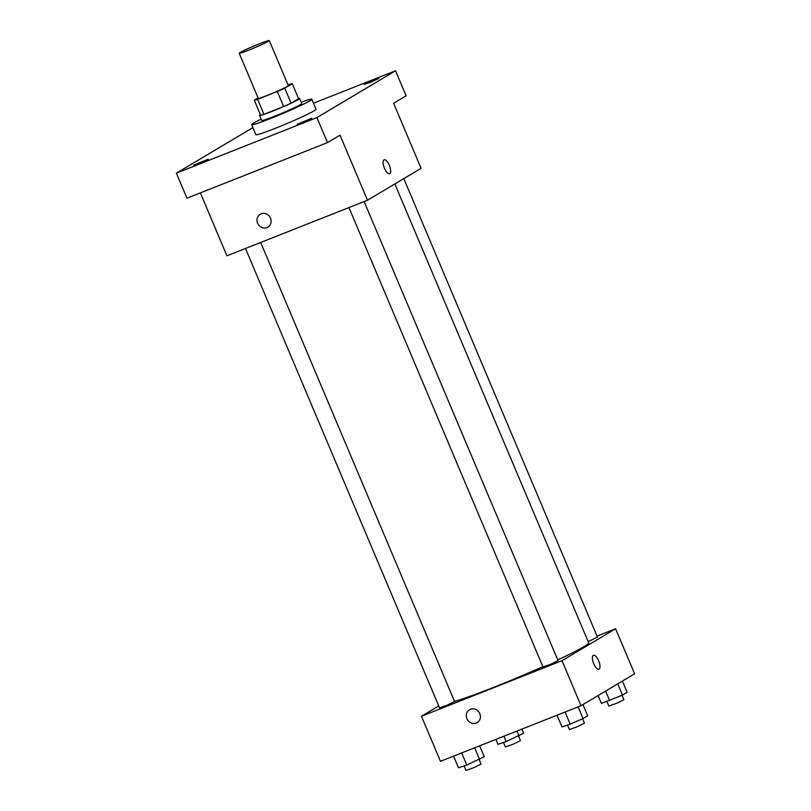 <?xml version="1.0" encoding="UTF-8"?>
<svg xmlns="http://www.w3.org/2000/svg" width="811" height="811" viewBox="0 0 811 811"><rect width="100%" height="100%" fill="white"/><g stroke="black" fill="none" stroke-linecap="round" stroke-linejoin="round"><path stroke-width="1.22" d="M259.611 43.713A16.321 0.923 157.1 0 1 269.282 40.55A16.321 0.923 157.1 0 1 254.603 47.748A16.321 0.923 157.1 0 1 239.204 53.252A16.321 0.923 157.1 0 1 259.611 43.713M269.282 40.55L288.31 85.591A16.321 0.923 157.1 0 1 273.631 92.799A16.321 0.923 157.1 0 1 258.233 98.303L239.204 53.252M258.091 97.949L254.289 100.209A21.066 1.186 157.1 0 0 257.604 99.307L277.332 91.501A21.066 1.186 157.1 0 0 284.742 88.166L292.264 83.685A21.066 1.186 157.1 0 0 288.939 84.587L288.037 84.942M284.742 88.166L291.088 103.179L298.6 98.699L292.264 83.685M291.088 103.179A21.066 1.186 157.1 0 1 283.678 106.515L277.332 91.501M254.289 100.209L260.635 115.223A21.066 1.186 157.1 0 0 263.95 114.321L283.678 106.515M260.392 114.665A21.765 1.227 -22.9 0 0 259.571 115.436A21.765 1.227 -22.9 0 0 276.216 109.708A21.765 1.227 -22.9 0 0 298.357 99.55A21.765 1.227 -22.9 0 0 299.664 98.496A21.765 1.227 -22.9 0 0 298.539 98.557M299.664 98.496L301.783 103.494A21.765 1.227 157.1 0 1 300.475 104.558A21.765 1.227 157.1 0 1 278.335 114.716A21.765 1.227 157.1 0 1 261.679 120.433L259.571 115.436M263.95 114.321L257.604 99.307M301.246 102.227A32.653 1.845 157.1 0 1 311.809 99.256A32.653 1.845 157.1 0 1 282.451 113.662A32.653 1.845 157.1 0 1 251.653 124.671A32.653 1.845 157.1 0 1 261.142 119.166M311.809 99.256L316.037 109.272A32.653 1.845 157.1 0 1 286.678 123.677A32.653 1.845 157.1 0 1 255.881 134.677L251.653 124.671M193.707 165.15L208.255 159.199L200.915 162.798L193.707 165.15M364.149 84.354L378.696 78.403L371.357 82.002L364.149 84.354M297.161 124.245L311.708 118.284L304.368 121.893L297.161 124.245M252.89 127.611L176.382 173.169L316.939 117.585L395.535 70.78L313.482 103.23M200.358 192.886L226.938 255.81L367.505 200.226L421.091 168.313L393.609 103.25L406.108 95.81L395.535 70.78M176.382 173.169L186.956 198.188L327.512 142.604L316.939 117.585M327.512 142.604L340.012 135.163L367.505 200.226M384.14 159.797A7.481 2.828 -111.6 0 1 389.351 165.292A7.481 2.828 -111.6 0 1 389.645 173.716A7.481 2.828 -111.6 0 1 384.262 167.796A7.481 2.828 -111.6 0 1 384.14 159.797A7.481 2.828 -111.6 0 1 389.351 165.292A7.481 2.828 -111.6 0 1 389.645 173.716M261.142 213.81A7.481 6.914 59.2 0 1 270.256 217.642A7.481 6.914 59.2 0 1 267.883 227.121A7.481 6.914 59.2 0 1 258.111 224.231A7.481 6.914 59.2 0 1 260.219 214.266A7.481 6.914 59.2 0 1 261.142 213.81M267.883 227.121A7.481 6.914 59.2 0 1 258.111 224.231A7.481 6.914 59.2 0 1 260.219 214.266M394.845 183.945L588.695 642.87A76.183 4.308 157.1 0 1 557.735 659.89M542.863 666.652A76.183 4.308 157.1 0 1 454.515 701.363M364.129 201.564L558.039 660.63L550.699 664.229L543.005 666.977L348.943 207.565M403.797 178.613L597.484 637.142L588.147 641.572M260.676 242.469L454.586 701.535L447.246 705.134L439.552 707.891L245.49 248.48M438.741 705.965L421.446 716.265L562.003 660.681L615.59 628.768L597.048 636.098M421.446 716.265L440.464 761.306L581.031 705.722L562.003 660.681M581.031 705.722L634.618 673.809L615.59 628.768M593.439 655.278A7.481 2.828 -111.6 0 1 598.65 660.783A7.481 2.828 -111.6 0 1 598.944 669.197A7.481 2.828 -111.6 0 1 593.571 663.276A7.481 2.828 -111.6 0 1 593.449 655.278A7.481 2.828 -111.6 0 1 598.65 660.772A7.481 2.828 -111.6 0 1 598.944 669.197M470.441 709.29A7.481 6.914 59.2 0 1 479.565 713.122A7.481 6.914 59.2 0 1 477.182 722.611A7.481 6.914 59.2 0 1 467.41 719.712A7.481 6.914 59.2 0 1 469.528 709.747A7.481 6.914 59.2 0 1 470.441 709.29M477.182 722.601A7.481 6.914 59.2 0 1 467.41 719.712A7.481 6.914 59.2 0 1 469.528 709.747M495.876 739.399L497.964 744.336L506.186 741.548L523.683 733.235L521.939 729.089M506.186 741.548L503.925 736.216M519.05 735.993L516.962 731.056M518.594 736.195L520.459 740.615L513.12 744.214L505.415 746.961L503.509 742.45M453.582 756.126L458.519 767.824L466.741 765.037L484.248 756.714L479.636 745.816M466.741 765.037L461.631 752.932M479.605 759.481L474.658 747.783M479.149 759.674L481.014 764.094L473.675 767.703L465.98 770.45L464.074 765.939M598.092 695.564L601.417 703.421L622.503 695.088L627.136 692.32L622.392 681.088M609.639 700.633L605.604 691.094M622.503 695.088L617.759 683.855M622.047 695.28L623.912 699.7L616.573 703.299L608.868 706.057L606.963 701.545M557.035 715.211L561.972 726.909L570.194 724.122L583.058 718.576L587.701 715.809L582.957 704.577M570.194 724.122L565.085 712.028M583.058 718.576L578.111 706.878M582.602 718.769L584.467 723.189L577.128 726.788L569.434 729.535L567.528 725.024"/></g></svg>
